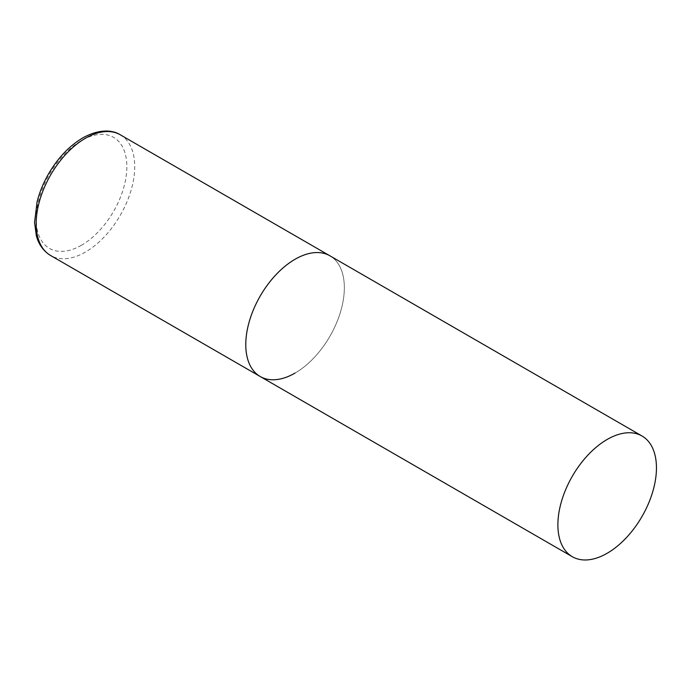 <?xml version="1.0" encoding="UTF-8"?>
<svg xmlns="http://www.w3.org/2000/svg" width="691" height="691" viewBox="0 0 691 691"><rect width="100%" height="100%" fill="white"/><g stroke="black" fill="none" stroke-linecap="round" stroke-linejoin="round"><path stroke-width="0.52" stroke-dasharray="3.46 2.59" d="M260.213 376.517A69.696 40.233 120 0 0 313.921 357.852A69.696 40.233 120 0 0 344.343 287.715A69.696 40.233 120 0 0 329.909 255.808A69.696 40.233 -60 0 1 340.585 311.658A69.696 40.233 -60 0 1 295.057 373.071M120.303 134.797A69.696 40.233 -60 0 1 130.979 190.638A69.696 40.233 -60 0 1 85.451 252.051A69.696 40.233 -60 0 1 50.607 255.506M81.512 245.227A64.116 37.02 -60 0 1 36.174 219.047A64.116 37.02 -60 0 1 81.512 140.523A64.116 37.02 -60 0 1 126.85 166.695A64.116 37.02 -60 0 1 81.512 245.227"/><path stroke-width="1.04" d="M295.057 373.071A69.696 40.233 -60 0 1 260.213 376.517A69.696 40.233 -60 0 1 249.529 320.676A69.696 40.233 -60 0 1 295.057 259.263A69.696 40.233 -60 0 1 329.909 255.808A69.696 40.233 120 0 0 276.201 274.482A69.696 40.233 120 0 0 245.78 344.619A69.696 40.233 120 0 0 260.213 376.517L50.607 255.506A69.696 40.233 -60 0 1 39.923 199.656A69.696 40.233 -60 0 1 85.451 138.243A69.696 40.233 -60 0 1 120.303 134.797C113.125 130.176 99.806 128.396 82.67 137.967C69.221 145.982 57.811 158.014 48.439 174.08C43.265 183.106 39.482 192.366 37.089 201.841L34.55 222.45L36.338 235.657C37.858 241.591 41.546 249.943 50.607 255.506M656.45 467.911A69.696 40.233 120 0 0 642.017 436.004A69.696 40.233 120 0 0 588.309 454.678A69.696 40.233 120 0 0 557.887 524.815A69.696 40.233 120 0 0 572.321 556.713A69.696 40.233 120 0 0 626.029 538.047A69.696 40.233 120 0 0 656.45 467.911M642.017 436.004L120.303 134.797M260.213 376.517L572.321 556.713"/></g></svg>
